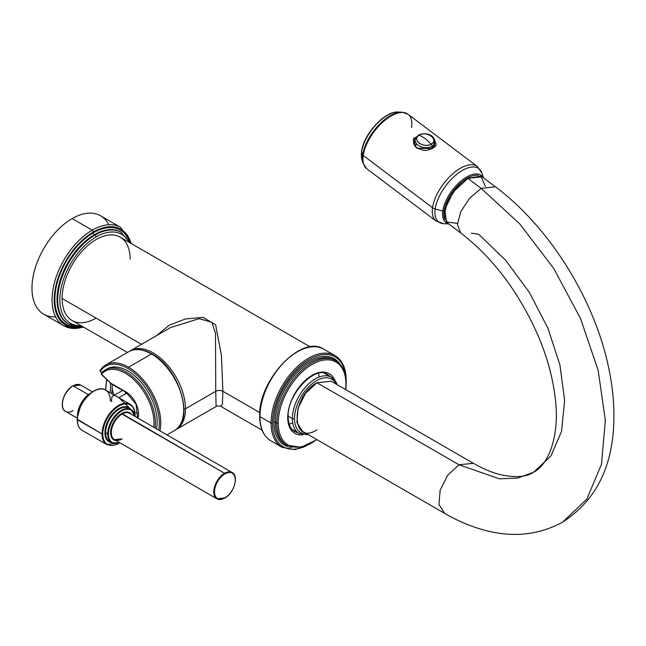 <?xml version="1.0" encoding="UTF-8"?>
<svg xmlns="http://www.w3.org/2000/svg" width="646" height="646" viewBox="0 0 646 646"><rect width="100%" height="100%" fill="white"/><g stroke="black" fill="none" stroke-linecap="round" stroke-linejoin="round"><path stroke-width="0.97" d="M127.415 352.45L72.069 320.497A48.111 27.778 -60 0 1 62.105 298.476L141.506 344.318L62.105 298.476A48.111 27.778 -60 0 1 83.108 250.05A48.111 27.778 -60 0 1 120.18 237.163L310.233 346.886M259.797 412.608L222.902 391.306L221.433 355.486L215.627 324.72L202.925 317.356L185.402 318.995L169.163 325.229L156.494 335.662L169.163 325.229L185.402 318.995L202.925 317.356L215.627 324.72L221.433 355.486L222.902 391.306L259.797 412.608M170.52 327.562L130.46 350.697A45.583 26.316 60 0 1 165.578 362.907A45.583 26.316 60 0 1 185.475 408.781A45.583 26.316 60 0 1 176.035 429.647A45.583 26.316 -120 0 0 185.475 408.781L215.74 391.306L215.506 333.328L211.945 322.289L199.146 318.664L170.52 327.562L199.146 318.664L211.945 322.289L215.506 333.328L215.74 391.306A5.063 2.923 180 0 1 222.902 391.306L222.402 403.685L221.045 406.512L222.402 403.685L222.902 391.306A5.063 2.923 0 0 0 215.74 391.306L185.475 408.781A45.583 26.316 -120 0 0 165.578 362.907A45.583 26.316 -120 0 0 130.46 350.697A45.583 26.316 -120 0 0 129.588 351.238M215.74 391.306L216.103 406.512L215.74 391.306M319.253 377.014A32.413 18.718 120 0 0 318.316 373.404M289.117 423.97A32.413 18.718 120 0 0 292.719 422.968M185.475 408.781A1.518 0.88 180 0 1 183.981 409.007A1.518 0.88 0 0 0 185.475 408.781M336.316 384.176A30.895 17.838 120 0 0 311.808 383.95A30.895 17.838 120 0 0 294.528 418.6A30.895 17.838 120 0 0 307.456 434.169A30.895 17.838 120 0 1 294.528 418.6A1.518 0.88 180 0 1 292.38 418.6L288.173 416.177L292.38 418.6A32.413 18.718 120 0 0 299.09 433.442A32.413 18.718 -60 0 1 292.38 418.6A1.518 0.88 -0 0 0 294.528 418.6A30.895 17.838 120 0 1 311.808 383.95A30.895 17.838 120 0 1 336.316 384.176M337.107 384.636A32.413 18.718 120 0 0 331.503 377.296A32.413 18.718 120 0 0 306.527 385.985A32.413 18.718 120 0 0 292.38 418.6A32.413 18.718 -60 0 1 306.527 385.985A32.413 18.718 -60 0 1 331.503 377.296L337.414 384.814M471.273 233.182L478.686 234.264L505.761 260.362L529.421 292.476L547.945 328.273L559.961 365.119L564.612 400.334L561.544 431.342L550.981 455.882L533.701 472.161C526.256 477.136 514.927 477.919 499.729 474.495C491.558 472.412 482.772 468.681 473.397 463.319L458.999 464.765L499.431 478.815L517.696 478.088L533.701 472.161L517.696 478.088L499.431 478.815L458.999 464.765L473.397 463.319L331.309 381.285L316.911 382.731L458.999 464.765L447.646 475.295L440.128 490.233L438.981 504.518L444.682 513.392L438.981 504.518L440.128 490.225L447.646 475.295L458.999 464.765L316.911 382.731C290.579 396.491 290.579 446.515 316.911 429.873M316.911 382.731L305.558 393.261L298.04 408.199L296.902 422.492L302.506 431.31L444.593 513.344C457.255 520.676 470.03 526.143 482.925 529.76C511.729 537.892 538.271 535.356 562.569 522.162L586.843 499.124L601.474 464.288L605.35 420.288L598.188 370.433L580.52 318.494L553.687 268.381L519.715 223.887L481.149 188.357L469.585 198.185L460.735 211.751L457.425 224.711L460.711 232.923L457.425 224.711L460.735 211.751L469.585 198.185L481.149 188.357L519.715 223.887L553.687 268.381L580.52 318.494L598.188 370.433L605.35 420.288L601.474 464.288L586.843 499.124L562.569 522.162C594.748 501.417 611.786 468.988 613.7 424.882C614.556 406.536 612.852 387.406 608.597 367.477C594.417 299.219 549.318 226.964 495.425 186.815L481.149 188.357L467.874 178.344L480.89 176.059L485.38 186.363M457.473 223.371L446.451 222.014L444.828 209.296L453.444 191.741L467.874 178.344L456.318 188.18L447.46 201.738L444.149 214.698L447.436 222.918L460.711 232.923C493.601 258.408 519.594 293.123 538.707 337.083C547.275 357.731 552.718 377.579 555.027 396.644C560.179 432.335 549.867 463.998 533.701 472.161M495.417 186.815L482.15 176.81L467.874 178.344L481.149 188.357L495.425 186.815M467.623 178.49L467.203 178.175A28.464 13.76 -53 0 1 478.452 175.397A28.464 13.76 127 0 0 467.203 178.175L467.623 178.49M445.037 219.761A28.464 13.76 -53 0 1 444.036 211.008A28.464 13.76 -53 0 1 467.203 178.175A28.464 13.76 127 0 0 444.036 211.008A28.464 13.76 127 0 0 445.037 219.761M296.239 431.794A32.922 19.009 -60 0 1 293.857 430.963A32.922 19.009 -60 0 0 296.239 431.794M326.028 373.55L327.457 374.381A32.922 19.009 120 0 1 330.082 376.481A32.922 19.009 120 0 0 327.457 374.381C315.434 365.038 286.881 394.326 288.164 416.945A1.518 0.88 180 0 1 287.72 417.566A34.44 19.881 -60 0 0 302.917 434.847A34.44 19.881 -60 0 1 287.72 417.566A1.518 0.88 -0 0 0 288.164 416.945C288.326 424.188 290.45 429.001 294.544 431.399A32.922 19.009 120 0 0 297.669 432.618A32.922 19.009 120 0 1 294.544 431.399L293.106 430.567M326.747 374.002A32.922 19.009 -60 0 1 328.652 375.649A32.922 19.009 -60 0 0 326.747 374.002M278.232 423.049A47.861 27.633 120 0 0 316.734 439.522A47.861 27.633 120 0 1 278.232 423.049A1.009 0.581 180 0 1 276.803 423.049L275.366 422.218A48.87 28.214 -60 0 1 296.7 373.033A48.87 28.214 -60 0 1 334.362 359.943A48.87 28.214 -60 0 0 296.7 373.033A48.87 28.214 -60 0 0 275.366 422.218L276.803 423.049A48.87 28.214 120 0 0 286.921 445.417A48.87 28.214 -60 0 1 276.803 423.049A48.87 28.214 -60 0 1 298.129 373.864A48.87 28.214 -60 0 1 335.791 360.767A48.87 28.214 120 0 0 298.129 373.864A48.87 28.214 120 0 0 276.803 423.049A1.009 0.581 0 0 0 278.232 423.049A47.861 27.633 120 0 1 312.075 364.433A47.861 27.633 120 0 1 345.917 383.966A47.861 27.633 120 0 0 312.075 364.433A47.861 27.633 120 0 0 278.232 423.049M345.594 389.538A47.861 27.633 120 0 0 345.917 383.966A1.009 0.581 0 0 0 346.216 383.554A1.009 0.581 180 0 1 345.917 383.966A47.861 27.633 120 0 1 345.594 389.538M287.72 417.566A34.44 19.881 -60 0 1 307.407 378.604A34.44 19.881 -60 0 1 334.644 379.905A34.44 19.881 -60 0 0 307.407 378.604A34.44 19.881 -60 0 0 287.72 417.566M335.791 360.767C342.638 365.006 346.111 372.605 346.216 383.554A1.009 0.581 0 0 0 345.917 383.143A48.87 28.214 120 0 0 335.791 360.767L334.362 359.943M272.499 423.049A51.914 29.974 120 0 0 306.753 445.562A51.914 29.974 120 0 1 272.499 423.049A1.009 0.581 180 0 1 271.07 423.049L259.967 416.638A52.924 30.556 -60 0 1 283.069 363.375A52.924 30.556 -60 0 1 323.856 349.195A52.924 30.556 120 0 0 283.069 363.375A52.924 30.556 120 0 0 259.967 416.638L271.07 423.049A52.924 30.556 120 0 0 282.027 447.274A52.924 30.556 -60 0 1 271.07 423.049A52.924 30.556 -60 0 1 294.172 369.787A52.924 30.556 -60 0 1 334.959 355.607A52.924 30.556 120 0 0 294.172 369.787A52.924 30.556 120 0 0 271.07 423.049A1.009 0.581 0 0 0 272.499 423.049A51.914 29.974 120 0 1 307.981 360.202A51.914 29.974 120 0 1 345.836 377.87A51.914 29.974 120 0 0 307.981 360.202A51.914 29.974 120 0 0 272.499 423.049M291.887 447.339A49.887 28.804 -60 0 1 273.936 422.218A49.887 28.804 -60 0 1 300.253 367.622A49.887 28.804 -60 0 1 339.941 364.11A49.887 28.804 120 0 0 300.253 367.622A49.887 28.804 120 0 0 273.936 422.218A1.009 0.581 180 0 1 275.366 422.218A1.009 0.581 0 0 0 273.936 422.218A49.887 28.804 120 0 0 291.887 447.339M345.893 378.314A52.924 30.556 120 0 0 334.959 355.607L323.856 349.195C301.658 333.893 258.069 380.316 259.668 416.226A1.009 0.581 0 0 0 259.967 416.638A1.009 0.581 180 0 1 259.668 416.226C259.789 428.072 263.544 436.292 270.932 440.863A52.924 30.556 -60 0 1 259.967 416.638A52.924 30.556 120 0 0 270.932 440.863L282.027 447.274L295.206 449.648L310.46 443.826M286.218 444.989A48.87 28.214 -60 0 1 285.492 444.593A48.87 28.214 -60 0 1 275.366 422.218A48.87 28.214 -60 0 0 285.492 444.593A48.87 28.214 -60 0 0 286.218 444.989L300.915 447.331L316.976 439.66M334.959 355.607C342.348 360.185 346.095 368.398 346.216 380.244A1.009 0.581 180 0 1 346.111 380.51A1.009 0.581 0 0 0 346.216 380.244A1.009 0.581 0 0 0 346.062 379.945M259.967 415.814A1.009 0.581 0 0 0 259.668 416.226M327.385 374.478A34.19 19.735 -60 0 1 327.805 375.165A34.19 19.735 120 0 0 327.385 374.478M294.592 431.286A34.19 19.735 120 0 0 295.392 431.302A34.19 19.735 -60 0 1 294.592 431.286M292.832 429.832A32.922 19.009 -60 0 1 292.372 429.711A32.922 19.009 120 0 0 292.832 429.832M137.525 417.889L136.064 404.194L125.97 392.235L111.629 384.152A1.009 0.67 110.9 0 0 112.105 384.087L111.274 383.619A1.009 0.67 110.9 0 0 111.629 384.152A1.009 0.67 -69.1 0 1 111.274 383.619A18.104 10.457 60 0 1 113.405 384.645A1.009 0.581 120 0 0 113.615 385.105A1.009 0.581 -60 0 1 113.405 384.645L125.76 391.775A1.009 0.581 120 0 0 125.97 392.235A1.009 0.581 -60 0 1 125.76 391.775A18.104 10.457 60 0 1 137.945 418.132A18.104 10.457 -120 0 0 125.76 391.775L113.405 384.645A18.104 10.457 -120 0 0 111.274 383.619L101.479 374.187A40.52 23.393 60 0 1 135.482 381.245A40.52 23.393 60 0 1 153.691 427.224A40.52 23.393 -120 0 0 135.482 381.245A40.52 23.393 -120 0 0 101.479 374.187A1.009 0.807 -139.1 0 1 101.6 372.968A41.53 23.975 60 0 1 105.266 369.924A41.53 23.975 -120 0 0 101.6 372.968A1.009 0.807 40.9 0 0 101.479 374.187A1.009 0.428 130.8 0 0 101.527 374.535A1.009 0.428 130.8 0 0 101.697 374.583L110.07 382.602M155.024 427.991A41.53 23.975 -120 0 0 139.383 383.401A41.53 23.975 -120 0 0 105.266 369.924A41.53 23.975 60 0 1 139.383 383.401A41.53 23.975 60 0 1 155.024 427.991M111.298 383.918L101.479 374.187A1.009 0.428 130.8 0 0 101.527 374.535L101.43 373.105L107.058 368.882A41.53 23.975 60 0 1 141.983 383.32A41.53 23.975 60 0 1 156.469 428.823A41.53 23.975 -120 0 0 141.426 382.65A41.53 23.975 -120 0 0 106.178 369.439M101.858 372.629L100.316 371.216A44.566 25.735 60 0 1 138.858 377.135A44.566 25.735 60 0 1 158.674 430.099A44.566 25.735 -120 0 0 138.858 377.135A44.566 25.735 -120 0 0 100.316 371.216A1.009 0.799 -146.1 0 1 100.187 370.231A1.009 0.799 33.9 0 0 100.316 371.216A1.009 0.404 131.9 0 0 100.348 371.555A1.009 0.404 131.9 0 0 100.493 371.603A1.009 0.404 131.9 0 1 100.348 371.555A1.009 0.404 131.9 0 1 100.316 371.216L101.858 372.629M152.173 354.404A1.009 0.581 120 0 0 151.963 353.935C143.065 348.913 135.297 348.178 128.667 351.731A45.583 26.316 60 0 1 151.455 353.992L128.538 367.219A45.583 26.316 -120 0 0 105.742 364.966A45.583 26.316 -120 0 0 100.405 370.037A45.583 26.316 60 0 1 105.742 364.966A45.583 26.316 60 0 1 128.538 367.219L151.455 353.992A45.583 26.316 60 0 1 181.235 394.157A45.583 26.316 60 0 1 174.25 430.68A45.583 26.316 -120 0 0 181.235 394.157A45.583 26.316 -120 0 0 151.455 353.992A1.009 0.581 -60 0 1 151.963 353.935A1.009 0.581 120 0 0 151.455 353.992A45.583 26.316 -120 0 0 128.667 351.731L105.742 364.966L100.187 370.231L100.348 371.555L101.713 372.79M159.966 430.842A45.583 26.316 -120 0 0 128.538 367.219A45.583 26.316 60 0 1 159.966 430.842M112.162 384.54A17.095 9.868 60 0 1 112.178 384.378L112.154 384.362A17.095 9.868 60 0 0 112.162 384.54L112.162 388.06L112.162 384.54M110.369 392.857L110.466 383.054L110.369 392.857M106.735 379.283L105.653 390.127L106.727 379.283M111.895 393.729L112.162 388.06L111.895 393.729M113.615 385.105A1.009 0.581 120 0 0 114.124 385.056M111.629 384.152L101.527 374.535A1.009 0.428 130.8 0 0 101.697 374.583M114.003 394.948A17.095 9.868 60 0 1 112.162 388.06A17.095 9.868 60 0 0 114.003 394.948M136.056 412.398A15.068 8.697 -120 0 0 138.268 413.408M125.55 391.993A15.068 8.697 -120 0 0 125.405 393.947M77.431 416.04L77.431 416.452A19.243 11.111 120 0 0 77.431 416.508A19.243 11.111 -60 0 1 77.431 416.452A19.243 11.111 -60 0 1 91.086 392.849A19.243 11.111 120 0 0 77.431 416.452L77.431 416.04A18.742 10.821 -60 0 1 90.86 392.986M77.383 419.319L77.383 419.73A23.296 13.453 120 0 0 82.212 430.397A23.296 13.453 -60 0 1 77.383 419.73A23.296 13.453 -60 0 1 87.557 396.289A23.296 13.453 -60 0 1 105.508 390.047A23.296 13.453 120 0 0 87.557 396.289A23.296 13.453 120 0 0 77.383 419.73L102.044 433.975L77.383 419.319A22.788 13.162 -60 0 1 93.678 391.306M134.998 414.95A23.296 13.453 120 0 0 130.169 404.283A23.296 13.453 120 0 0 112.218 410.525A23.296 13.453 120 0 0 102.044 433.975A23.296 13.453 120 0 0 106.873 444.634A23.296 13.453 -60 0 1 102.044 433.975L102.762 433.975A22.788 13.162 -60 0 1 118.88 406.059A22.788 13.162 -60 0 1 134.998 415.362A22.788 13.162 -60 0 1 134.974 416.371A22.788 13.162 120 0 0 134.998 415.362L134.998 414.95L134.998 415.362A22.788 13.162 120 0 0 118.88 406.059A22.788 13.162 120 0 0 102.762 433.975A22.788 13.162 120 0 0 119.744 442.752A22.788 13.162 -60 0 1 102.762 433.975L102.044 433.975A23.296 13.453 -60 0 1 112.218 410.525A23.296 13.453 -60 0 1 130.169 404.283C133.431 406.302 135.087 409.927 135.143 415.152L135.103 416.492M130.726 409.281A19.751 11.402 120 0 0 115.028 411.389A19.751 11.402 120 0 0 104.91 432.731A19.751 11.402 120 0 0 111.475 442.615A19.751 11.402 120 0 1 104.91 432.731L105.629 432.731A19.243 11.111 -60 0 1 114.027 413.359A19.243 11.111 -60 0 1 128.861 408.207A19.243 11.111 -60 0 0 114.027 413.359A19.243 11.111 -60 0 0 105.629 432.731L107.729 433.942L104.91 432.731A19.751 11.402 120 0 1 115.028 411.389A19.751 11.402 120 0 1 130.726 409.281M134.844 416.339A19.243 11.111 120 0 0 130.96 409.419A19.243 11.111 120 0 0 116.135 414.579A19.243 11.111 120 0 0 107.729 433.942A19.243 11.111 120 0 0 111.718 442.752A19.243 11.111 -60 0 1 107.729 433.942L108.447 433.942A18.742 10.821 -60 0 1 120.641 411.655A18.742 10.821 -60 0 1 134.78 416.299A18.742 10.821 120 0 0 120.641 411.655A18.742 10.821 120 0 0 108.447 433.942A18.742 10.821 120 0 0 119.583 442.623A18.742 10.821 -60 0 1 108.447 433.942L107.729 433.942A19.243 11.111 -60 0 1 116.135 414.579A19.243 11.111 -60 0 1 130.96 409.419L128.861 408.207M121.698 413.472A15.698 9.068 120 0 0 110.983 429.122A15.698 9.068 120 0 0 116.078 440.596A15.698 9.068 120 0 1 110.983 429.122A15.698 9.068 120 0 1 121.698 413.472L224.55 473.268A15.197 8.769 120 0 0 214.625 486.656A15.197 8.769 120 0 0 216.951 498.833A15.197 8.769 120 0 0 224.55 498.082A15.197 8.769 -60 0 1 216.951 498.833A15.197 8.769 -60 0 1 214.625 486.656A15.197 8.769 -60 0 1 224.55 473.268L122.054 414.094A15.197 8.769 -60 0 1 129.652 413.343A15.197 8.769 -60 0 0 122.054 414.094L121.698 413.472A15.698 9.068 120 0 1 131.275 414.28A15.698 9.068 120 0 0 121.698 413.472M118.646 397.702C113.534 393.842 111.201 395.102 111.653 401.473L110.329 400.714A23.296 13.453 120 0 0 105.508 390.047L130.169 404.283M109.61 441.541A19.243 11.111 -60 0 1 105.629 432.731A19.243 11.111 -60 0 0 109.61 441.541L111.718 442.752L119.785 442.736M133.464 411.882L118.921 397.686L127.109 392.962L118.921 397.686M129.652 413.343L232.148 472.517C239.206 475.868 233.973 493.326 224.8 498.106L224.905 497.872A14.688 8.479 120 0 0 235.289 479.881A14.688 8.479 120 0 0 224.905 473.889L224.55 473.268A15.197 8.769 -60 0 1 232.148 472.517A15.197 8.769 120 0 0 224.55 473.268L224.905 473.889A14.688 8.479 120 0 0 214.52 491.881A14.688 8.479 120 0 0 224.905 497.872A14.688 8.479 -60 0 1 214.52 491.881A14.688 8.479 -60 0 1 224.905 473.889A14.688 8.479 -60 0 1 235.289 479.881A14.688 8.479 -60 0 1 224.905 497.872L216.951 498.833L114.463 439.66A15.197 8.769 -60 0 1 112.129 427.482A15.197 8.769 -60 0 1 122.054 414.094A15.197 8.769 -60 0 0 112.129 427.482A15.197 8.769 -60 0 0 114.463 439.66A15.197 8.769 -60 0 0 122.054 438.909M77.278 418.188L65.537 411.413A15.197 8.769 -60 0 1 63.211 399.236A15.197 8.769 -60 0 1 73.135 385.848L88.26 394.585L73.135 385.848A15.197 8.769 -60 0 1 80.734 385.097A15.197 8.769 120 0 0 73.135 385.848A15.197 8.769 120 0 0 63.211 399.236A15.197 8.769 120 0 0 65.537 411.413A15.197 8.769 120 0 0 73.135 410.662M62.387 404.251A14.688 8.479 -60 0 1 72.772 386.058L73.135 385.848L72.772 386.058M67.959 323.581A52.843 30.507 -60 0 1 59.86 281.244A52.843 30.507 -60 0 1 94.381 234.684A1.518 0.88 60 0 1 93.307 232.818A54.361 31.388 120 0 1 129.273 240.788A54.361 31.388 120 0 0 93.307 232.818A1.518 0.88 -120 0 0 94.381 234.684A52.843 30.507 -60 0 0 59.86 281.244A52.843 30.507 -60 0 0 67.959 323.581L68.629 323.969A52.843 30.507 -60 0 1 60.53 281.632A52.843 30.507 -60 0 1 95.051 235.071A52.843 30.507 -60 0 1 121.472 232.447A52.843 30.507 120 0 0 95.051 235.071A1.518 0.88 60 0 1 96.125 236.929A51.317 29.627 120 0 0 60.676 290.361A51.317 29.627 120 0 0 81 325.657A51.317 29.627 -60 0 1 60.676 290.361A51.317 29.627 -60 0 1 96.125 236.929A51.317 29.627 -60 0 1 129.111 242.315A51.317 29.627 120 0 0 96.125 236.929A1.518 0.88 -120 0 0 95.051 235.071L94.381 234.684A52.843 30.507 -60 0 1 120.802 232.059A52.843 30.507 -60 0 1 121.133 232.261A52.843 30.507 -60 0 0 120.802 232.059A52.843 30.507 -60 0 0 94.381 234.684L95.051 235.071A52.843 30.507 120 0 0 60.53 281.632A52.843 30.507 120 0 0 68.629 323.969A52.843 30.507 120 0 0 81.913 326.182M130.145 259.191A48.111 27.778 120 0 0 96.125 239.545A48.111 27.778 120 0 0 62.105 298.476A48.111 27.778 120 0 0 96.125 318.115M55.613 316.831A56.824 32.809 -60 0 1 32.873 277.901A56.824 32.809 -60 0 1 72.158 218.59L92.233 230.186A1.518 0.88 60 0 1 93.307 232.043A55.306 31.929 120 0 0 54.555 293.51A55.306 31.929 120 0 0 82.89 326.747A55.306 31.929 -60 0 1 54.555 293.51A55.306 31.929 -60 0 1 93.307 232.043A55.306 31.929 -60 0 1 131.001 243.413A55.306 31.929 120 0 0 93.307 232.043A1.518 0.88 -120 0 0 92.233 230.186L72.158 218.59A56.824 32.809 -60 0 1 100.574 215.78L120.649 227.368A56.824 32.809 120 0 0 92.233 230.186A56.824 32.809 120 0 0 55.104 280.259A56.824 32.809 120 0 0 63.817 325.794A56.824 32.809 120 0 0 83.294 326.981M93.307 232.818A54.361 31.388 120 0 0 55.491 291.08A54.361 31.388 120 0 0 79.757 326.561A54.361 31.388 120 0 1 55.491 291.08A54.361 31.388 120 0 1 93.307 232.818M131.768 243.849L120.649 227.368A56.824 32.809 -60 0 0 92.233 230.186A56.824 32.809 -60 0 0 55.104 280.259A56.824 32.809 -60 0 0 63.817 325.794L43.742 314.206A56.824 32.809 -60 0 1 35.029 268.671A56.824 32.809 -60 0 1 72.158 218.59A56.824 32.809 -60 0 1 108.778 224.743M436.195 144.551L434.976 141.256L436.195 144.542C435.735 146.836 433.135 148.572 428.379 149.767C426.32 150.97 422.678 150.429 417.445 148.144L432.529 148.548L435.081 140.15L432.529 148.548L417.074 148.265L416.008 147.466L417.502 148.338L416.387 147.345C414.393 146.069 413.424 143.832 413.472 140.634L418.519 135.071L413.48 140.61L416.185 147.345M411.559 127.545A34.19 16.521 127 0 0 407.965 114.205L401.877 112.162A33.923 16.4 127 0 0 377.87 125.97A33.923 16.4 127 0 0 362.713 154.822A33.923 16.4 -53 0 1 377.87 125.97A33.923 16.4 -53 0 1 401.877 112.162L398.267 112.016A31.743 15.342 127 0 0 375.802 124.944A31.743 15.342 127 0 0 361.615 151.947A31.743 15.342 -53 0 1 375.802 124.944A31.743 15.342 -53 0 1 398.267 112.016A31.743 15.342 -53 0 1 399.971 112.226A31.743 15.342 127 0 0 398.267 112.016C384.782 110.821 363.52 134.36 361.558 151.487A1.978 1.3 8.2 0 0 361.615 151.947A31.743 15.342 127 0 0 362.043 160.071A31.743 15.342 -53 0 1 361.615 151.947L362.713 154.822A33.923 16.4 127 0 0 363.165 163.503A33.923 16.4 -53 0 1 362.713 154.822A1.978 1.3 8.2 0 0 363.214 155.452A34.19 16.521 127 0 0 366.807 168.792A34.19 16.521 -53 0 1 363.214 155.452L432.529 207.721A34.19 16.521 127 0 0 436.123 221.061A34.19 16.521 -53 0 1 432.529 207.721A5.976 3.933 8.2 0 0 435.186 208.965A33.382 16.142 127 0 0 443.85 223.702A33.382 16.142 -53 0 1 435.186 208.965L442.752 210.959A29.441 14.228 127 0 0 448.445 223.678A29.441 14.228 -53 0 1 442.752 210.959A1.978 1.3 8.2 0 0 444.036 211.008A1.978 1.3 -171.8 0 1 442.752 210.959L435.186 208.965A5.976 3.933 -171.8 0 1 432.529 207.721L363.214 155.452A1.978 1.3 -171.8 0 1 362.713 154.822L361.615 151.947A1.978 1.3 -171.8 0 1 361.558 151.487L362.043 160.071L363.165 163.503L366.807 168.792L436.123 221.061L443.85 223.702L448.72 223.887M407.965 114.205A34.19 16.521 127 0 0 382.287 122.57A34.19 16.521 127 0 0 363.214 155.452A34.19 16.521 -53 0 1 382.287 122.57A34.19 16.521 -53 0 1 407.965 114.205L477.281 166.466A34.19 16.521 127 0 0 451.602 174.832A34.19 16.521 127 0 0 432.529 207.721A34.19 16.521 -53 0 1 451.602 174.832A34.19 16.521 -53 0 1 477.281 166.466L481.948 173.168A33.382 16.142 127 0 0 457.651 173.621A33.382 16.142 127 0 0 435.186 208.965A33.382 16.142 -53 0 1 457.651 173.621A33.382 16.142 -53 0 1 481.948 173.168L483.466 177.803M421.491 133.972L413.343 138.745L416.008 147.466L413.343 138.745L421.491 133.972M483.192 177.593A29.441 14.228 127 0 0 461.252 180.832A29.441 14.228 127 0 0 442.752 210.959A29.441 14.228 -53 0 1 461.252 180.832A29.441 14.228 -53 0 1 483.192 177.593M431.681 148.725L432.029 146.279A9.981 6.565 8.2 0 0 434.936 142.443A9.981 6.565 -171.8 0 1 432.029 146.279L431.681 148.725M431.262 144.147L425.399 138.64L419.254 135.087C426.723 130.29 439.474 139.899 431.262 144.147C423.8 148.951 411.05 139.334 419.254 135.087L425.399 138.64L431.262 144.147A8.592 5.652 8.2 0 0 431.334 136.112A8.592 5.652 8.2 0 0 419.254 135.087A1.978 1.139 -120 0 0 418.479 135.095A1.978 1.139 -120 0 0 418.083 135.765A9.981 6.565 8.2 0 0 415.184 139.609A9.981 6.565 8.2 0 0 420.804 146.65A9.981 6.565 8.2 0 0 432.029 146.279A1.978 1.139 -120 0 0 431.262 144.147A1.978 1.139 60 0 1 432.029 146.279A9.981 6.565 -171.8 0 1 420.804 146.65A9.981 6.565 -171.8 0 1 415.184 139.609L418.479 135.095A1.978 1.139 60 0 1 419.254 135.087A8.592 5.652 8.2 0 0 419.181 143.121A8.592 5.652 8.2 0 0 431.262 144.147M416.589 144.591A9.981 6.565 8.2 0 0 414.982 145.98M175.123 430.139L216.103 406.512C215.707 405.672 221.949 406.035 221.045 406.512L262.115 430.22M129.571 351.246L130.46 350.697M324.462 373.235L331.503 377.296M292.049 429.372L299.09 433.442L308.554 434.806M345.836 389.675L346.216 383.554M346.183 381.947L346.216 380.244M166.967 434.887L174.25 430.68C195.278 420.635 179.418 368.212 151.963 353.935M105.524 390.055L106.671 379.218M105.508 390.047C95.753 383.288 76.527 403.702 77.237 419.529C77.294 424.761 78.949 428.379 82.212 430.397L106.873 444.634L119.906 442.809M137.978 416.387L136.451 417.268M122.748 390.378L114.423 395.19M130.96 409.419L134.974 416.42M91.885 392.267L81.622 402.264L77.326 417.494M65.537 411.413C58.479 408.062 63.704 390.604 72.877 385.824L80.734 385.097L92.467 391.872M121.803 438.884L114.463 439.66M130.314 243.017L120.802 232.059M68.629 323.969L77.512 326.545L82.203 326.351M63.817 325.794L73.329 328.556L83.649 327.183M434.241 147.296L434.936 142.443C434.475 133.221 423.978 132.487 418.479 135.095M414.393 145.132L415.184 139.609"/></g></svg>
